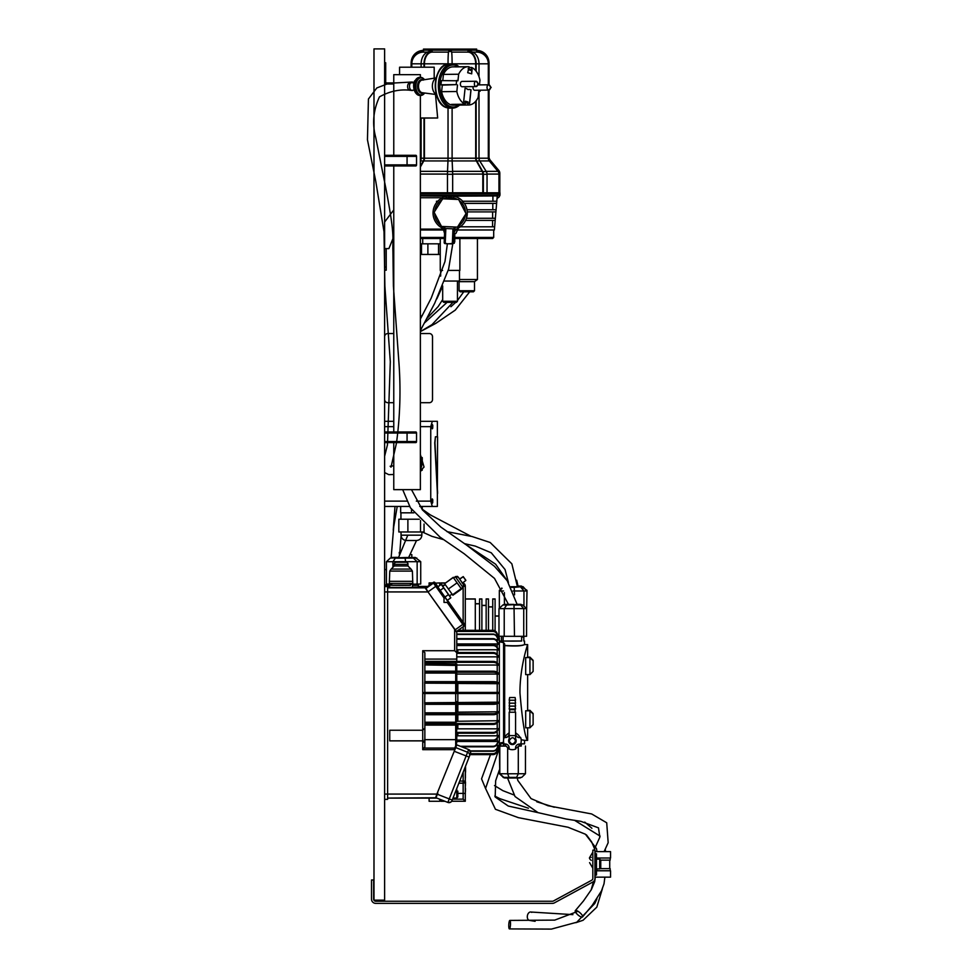 <?xml version="1.0" encoding="UTF-8"?>
<svg xmlns="http://www.w3.org/2000/svg" width="978" height="978" viewBox="0 0 978 978"><rect width="100%" height="100%" fill="white"/><g stroke="black" fill="none" stroke-linecap="round" stroke-linejoin="round"><path stroke-width="1.47" d="M413.596 82.763A4.254 2.616 90.2 0 0 412.117 82.018A4.254 2.616 90.2 0 0 409.525 85.648A4.254 2.616 90.2 0 0 412.08 90.526A4.254 2.616 90.2 0 0 413.071 90.22M578.89 915.665A4.792 1.479 -139.2 0 0 582.546 916.924A4.792 1.479 -139.2 0 0 579.893 912.67A4.792 1.479 -139.2 0 0 575.296 910.665A4.792 1.479 -139.2 0 0 578.89 915.665M591.213 860.383A4.792 1.614 -149 0 1 589.538 857.669A4.792 1.614 -149 0 1 591.213 857.388M535.113 921.313L529.501 920.42A4.254 2.836 -80.8 0 1 529.501 920.42A4.254 2.836 -80.8 0 1 527.386 915.75A4.254 2.836 -80.8 0 1 530.871 912.022A4.254 2.836 -80.8 0 1 531.739 912.388M508.78 926.435A4.254 0.844 -87 0 0 509.404 928.917A4.254 0.844 -87 0 0 510.467 924.711A4.254 0.844 -87 0 0 509.856 920.408A4.254 0.844 -87 0 0 508.78 926.435M600.749 867.865L600.749 860.188L600.749 867.865L599.685 868.929L596.482 868.929M595.003 877.156L610.504 877.156L595.003 877.156L595.003 875.029L596.482 875.029L596.482 872.535L594.966 872.535M594.966 856.251L596.482 856.251L596.482 853.745L595.003 853.745L595.003 851.618L610.504 851.618L595.003 851.618M596.482 858.012L610.541 858.012L610.541 851.618M596.482 870.775L610.541 870.775L610.541 877.156M596.482 856.251L596.482 872.535M596.482 853.745L594.966 853.745M594.966 875.2L596.482 875.029M596.91 859.124L596.91 858.012M600.749 860.139L610.174 860.139L610.174 858.012M600.406 868.647L610.174 868.647L610.174 870.775M596.91 868.929L596.91 870.775M375.76 901.251A2.127 2.127 0 0 1 373.633 899.124L373.633 879.968L371.506 879.968L371.506 899.124A4.254 4.254 0 0 0 375.76 903.379L552.399 903.379A4.254 4.254 0 0 0 554.428 902.865L592.729 882.095A4.254 4.254 0 0 0 594.966 878.354L594.966 850.175L592.839 850.175L592.839 878.354A2.127 2.127 0 0 1 591.714 880.224L553.414 900.995A2.127 2.127 0 0 1 552.399 901.251L375.76 901.251M453.437 242.923L454.024 228.876L452.961 228.828L452.325 243.938L453.437 242.923A1.064 1.064 0 0 1 452.325 243.938L445.198 243.632A1.064 1.064 0 0 1 444.183 242.532L445.198 243.632L445.846 228.522L444.782 228.485L444.183 242.532M452.961 228.828L445.846 228.522M444.782 228.485L444.856 226.627L454.11 227.018L454.024 228.876M444.611 232.556L442.704 228.522L444.77 228.607M454.024 228.999L456.09 229.084L453.853 232.947M465.552 766.165L465.552 772.143M465.504 766.3L465.394 773.243M516.69 580.223L518.034 586.079L523.096 586.702L526.323 590.333M518.034 586.066L521.47 586.079L519.636 586.079L520.907 586.714M501.824 588.035L500.027 590.333M502.069 588.438L499.342 590.333M519.636 586.714L514.025 586.714L514.183 587.338L521.47 586.714L517.435 586.702L521.47 586.714L527.008 590.333M492.741 630.321L492.741 598.927L495.088 598.927L495.088 630.908M488.487 630.321L488.487 598.927L486.152 598.927L486.152 630.321M481.885 630.321L481.885 598.927L479.55 598.927L479.55 630.321M475.296 630.321L475.296 598.927L465.296 598.927M465.296 630.321L465.296 586.103A3.191 3.191 -0 0 0 462.582 582.949M465.296 781.067L463.156 781.067L463.156 783.195L458.865 783.195L463.156 783.195A2.127 2.127 0 0 0 465.296 781.067L465.296 781.067A2.127 2.127 -0 0 1 463.156 783.195L463.156 799.136L465.296 801.263L465.296 766.838M465.296 801.263L451.677 801.263L465.296 801.263M440.821 799.649L440.821 801.275L444.978 801.275L440.821 801.275M445.063 583.145L440.821 583.145L440.821 584.563M440.821 583.145L445.393 582.912L440.821 582.912M501.469 636.311L501.469 641.006M521.629 637.057L523.878 637.057L523.878 636.336M463.67 586.335L465.296 586.335A3.191 3.191 180 0 0 462.716 583.206M457.838 791.129L457.838 796.984L457.838 791.129M465.296 778.072L465.296 798.268M465.394 766.569L465.394 778.072M465.504 782.07L465.394 785.799M465.504 788.476L465.394 791.948M523.817 637.057L523.817 641.018M523.096 587.338L520.895 587.338L523.951 590.969L527.008 590.969L526.567 613.316M513.034 590.981L523.951 590.969L523.951 606.152M504.501 604.355L502.888 604.979L506.641 605.04L507.643 604.404L504.428 604.355L504.391 592.631M514.587 594.832L514.183 587.338L511.249 587.338M499.342 608.279L499.342 590.969L503.536 590.969M384.623 48.9L384.623 900.151L373.987 900.151L373.987 48.9L384.623 48.9M384.623 399.513A3.191 3.191 0 0 0 387.826 402.704L393.767 402.704M420.369 402.704L429.318 402.704A3.191 3.191 0 0 0 432.508 399.513L432.508 336.725A3.191 3.191 0 0 0 429.318 333.535L420.369 333.535M393.767 333.535L387.826 333.535A3.191 3.191 0 0 0 384.623 336.725M437.374 493.719L437.374 506.445L432.313 506.445L430.748 501.127L430.748 426.64L432.313 421.322L437.374 421.322L437.374 436.775M432.313 421.322L420.369 421.322M393.767 421.322L384.623 421.322M437.3 491.335L434.745 442.863L435.43 436.775L434.953 442.863L437.521 491.335C437.594 494.526 437.606 494.526 437.557 491.335L437.3 491.335C437.374 494.526 437.386 494.526 437.337 491.335M432.728 500.907L432.3 498.89L431.714 499.954L432.3 503.315L432.728 501.347M432.728 426.445L432.3 424.44L431.714 425.54L432.3 428.841L432.728 426.885M432.765 501.347L432.777 499.782L432.765 501.347M432.765 426.885L432.777 425.32L432.765 426.885M437.374 493.768L437.582 436.775L435.65 436.775M384.623 506.445L409.574 506.445M419.758 506.445L432.313 506.445M400.662 506.445L400.662 512.827L411.469 512.827L411.469 509.428M413.902 512.827L411.469 512.827M422.264 506.445L422.264 509.697M400.943 512.827L400.943 519.22M407.887 519.22L407.887 531.983L398.828 531.983L398.828 519.22L419.281 519.22M420.491 520.492L420.491 531.983L407.887 531.983M424.049 524.012L424.049 531.983L420.491 531.983M401.029 531.983L401.029 535.174C401.359 538.389 403.132 540.162 406.347 540.492L416.53 540.492L408.633 557.521M422.264 460.797L422.264 457.643L421.2 457.032M420.369 471.213L422.264 470.125L422.264 468.89M420.369 470.846L424.049 467.056L420.369 454.525M421.86 463.878A10.416 10.416 0 0 0 420.369 458.535A10.416 10.416 0 0 1 420.369 469.232A10.416 10.416 0 0 0 421.86 463.878M384.623 165.942L415.858 165.942A1.064 0.672 -90 0 0 416.53 164.879L416.53 156.37A1.064 0.672 -90 0 0 415.858 155.306L384.623 155.306M394.024 74.658L420.369 74.658L420.369 77.36M420.369 95.453L420.369 489.636L394.024 489.636M384.623 442.606L415.858 442.606A1.064 0.672 -90 0 0 416.53 441.543L416.53 433.022A1.064 0.672 -90 0 0 415.858 431.958L384.623 431.958M384.623 64.866L385.687 64.866L385.687 62.739L384.623 62.739M385.687 64.866L385.687 81.883A1.064 1.064 0 0 0 386.75 82.947L393.767 82.947M384.623 81.883A2.127 2.127 0 0 0 386.75 84.01L393.767 84.01M420.369 117.996L437.667 117.996L435.491 94.438M420.369 118.093L437.667 117.996M399.574 74.658L399.574 67.213L434.195 67.213L434.195 78.191M436.75 202.348L437.814 201.248L436.432 201.248A194.243 194.243 -106.5 0 0 436.75 202.348A17.029 17.029 0 0 0 442.851 228.375M420.369 197.739L442.447 197.739A17.029 17.029 0 0 0 437.704 201.248M393.767 209.952L384.623 222.006M384.623 248.608L388.889 248.608L393.767 236.603L388.889 248.583M420.369 229.121L442.985 229.121M458.694 227.886L457.166 228.62M420.369 238.498L444.354 238.498M454.77 238.498L492.631 238.498L493.694 237.434L454.77 237.434M448.217 270.417L459.88 270.417L459.88 238.498L477.435 238.498L477.435 279.525L459.477 279.525M422.704 243.815L422.704 238.498L440.259 238.498L440.259 270.417L442.569 270.417M474.501 281.652L474.501 290.747L459.085 290.747L459.085 281.652L474.501 281.652L477.435 279.525M457.459 300.552L463.719 291.811L460.149 291.811L473.438 291.811L469.697 291.811L455.283 310.112L435.809 323.363L420.369 331.603L432.007 324.647L452.948 302.336L456.396 302.336L443.743 302.336L442.679 301.273L442.679 285.931M459.477 270.417L459.477 281.053L444.611 281.053M440.662 270.417L440.662 276.114M424.391 323.009L447.105 302.336L443.743 302.336M447.362 195.93L441.983 197.739A17.237 17.237 0 0 1 447.362 195.93L443.437 197.043M420.369 195.331L497.289 195.331L497.289 193.803M420.369 195.93L450.063 196.15M452.533 196.15L497.24 195.93L496.787 201.248L462.325 201.248L464.232 203.387L496.616 203.387L496.078 209.769L467.007 209.769L467.276 211.896L495.895 211.896L495.357 218.277L466.469 218.277L465.614 220.405L495.174 220.405L494.636 226.786L460.357 226.786L462.252 225.148M456.592 229.989L494.367 229.989L494.636 226.786M464.403 203.387A17.237 17.237 0 0 1 458.719 227.862M467.276 211.896L466.469 218.277M465.98 206.321L467.007 209.769M456.702 197.043L452.765 195.93A17.237 17.237 0 0 1 462.728 201.248M444.819 227.471L442.655 226.493L444.819 227.471A15.428 15.428 0 0 1 442.655 226.493M440.968 225.417A15.428 15.428 0 0 1 434.648 213.302M434.733 211.309A15.428 15.428 0 0 1 442.056 199.769M443.829 198.852A15.428 15.428 0 0 1 457.484 199.426M459.171 200.502A15.428 15.428 0 0 1 465.491 212.617M465.406 214.61A15.428 15.428 0 0 1 458.083 226.138L460.088 224.696L455.858 233.497L453.829 233.497M454.831 227.629L456.31 227.067A15.428 15.428 0 0 1 454.073 227.862M453.743 197.972L446.396 197.972L453.743 197.972L453.743 196.15L446.396 196.15L446.396 197.972M458.633 199.475L442.679 198.803L434.11 212.287L441.506 226.444L457.459 227.116L466.029 213.632L458.633 199.475M440.051 224.696L441.249 225.967M441.64 226.444L442.924 228.522M443.841 230.93L444.562 233.497M453.816 233.852L454.77 233.852L454.77 241.945L453.474 241.945M453.352 243.29L454.269 243.29L454.269 241.945M445.858 243.29L446.922 243.962L454.269 243.29M492.912 195.93L492.912 201.248M492.802 203.387L492.802 209.769M492.631 211.896L492.631 218.277M492.582 220.405L492.582 226.786M420.369 229.989L443.389 229.989M420.369 193.803L499.954 193.803L499.954 192.788L420.369 192.788M424.44 118.093L424.44 158.216A4.254 2.848 90 0 1 423.78 160.942L420.369 167.042M421.127 67.213L421.127 63.827A12.347 9.169 -90 0 1 430.296 51.479L432.264 52.115A11.699 7.836 90 0 0 424.44 63.827L424.44 67.213M432.264 51.479A12.347 8.264 90 0 0 424.012 63.827L424.012 67.213M424.012 118.093L424.012 158.216L421.127 158.216A4.254 3.166 -90 0 1 420.393 160.942L423.352 160.942A4.254 2.848 90 0 0 424.012 158.216M423.352 160.942L420.369 166.272M421.127 158.216L421.127 118.093M447.459 192.788L447.459 174.28L452.667 174.28L452.618 171.553L447.521 171.553L447.459 174.28M447.521 171.553L447.973 160.942L452.154 160.942L452.105 158.216L448.034 158.216L447.973 160.942L423.78 160.942M424.44 158.216L448.034 158.216L448.034 107.983M448.034 64.096L448.034 63.827A12.347 0.648 -90 0 1 448.67 51.479L451.457 51.479A12.347 0.648 90 0 1 452.105 63.827L452.105 63.961A22.078 13.998 89.3 0 0 438.376 84.181A22.078 13.998 89.3 0 0 450.051 107.776A22.078 13.998 89.3 0 0 452.606 108.106A22.078 13.998 89.3 0 0 459.526 105.098M452.105 108.118L452.105 158.216L475.699 158.216A4.254 2.848 -90 0 0 476.359 160.942L482.154 171.346A4.254 2.848 90 0 1 482.814 174.072L482.814 192.788M452.667 174.28L452.667 192.788M476.359 160.942L452.154 160.942L452.618 171.553M483.364 192.788L483.364 174.28L487.044 174.28A4.254 3.166 -90 0 0 486.31 171.553L482.704 171.553A4.254 2.848 90 0 1 483.364 174.28M482.704 171.553L476.787 160.942L479.746 160.942A4.254 3.166 90 0 1 479.012 158.216L476.127 158.216A4.254 2.848 -90 0 0 476.787 160.942M476.127 158.216L476.127 100.734M476.127 71.223L476.127 63.827A12.347 8.264 -90 0 0 467.863 51.479L469.831 51.479A12.347 9.169 90 0 1 479.012 63.827L479.012 76.749M475.699 70.685L475.699 63.827A11.699 7.836 -90 0 0 467.863 52.115L467.863 51.479M475.699 158.216L475.699 101.26M487.044 174.28L487.044 192.788M479.012 91.272L479.012 158.216L488.315 158.216A4.254 4.254 -90 0 0 489.306 160.942L497.961 171.346A4.254 4.254 90 0 1 498.951 174.072L498.951 192.788M489.306 160.942L479.746 160.942L486.31 171.553M499.758 192.788L499.758 174.28A4.254 4.254 90 0 0 498.768 171.553L489.941 160.942A4.254 4.254 -90 0 1 488.963 158.216L488.963 90.086M488.963 84.805L488.963 63.827A12.347 12.323 -90 0 0 476.628 51.479L476.665 49.096L423.462 49.096L423.462 50.159L476.665 50.159M488.315 84.793L488.315 63.827A11.699 11.687 -90 0 0 476.628 52.115L476.628 51.479C484.171 52.213 488.279 56.333 489.012 63.827L489.012 84.805M488.315 158.216L488.315 90.11M411.176 62.678A12.347 12.323 90 0 1 423.462 50.416C415.968 51.149 411.86 55.269 411.127 62.763L411.127 63.827C411.86 56.333 415.968 52.213 423.462 51.479L423.462 51.479A12.347 12.323 90 0 0 411.176 63.827L411.176 67.213M423.462 50.159L423.498 52.115A11.699 11.687 90 0 0 411.811 63.827L411.811 67.213L411.811 63.827L424.012 63.827M423.498 52.115L427.386 52.115M432.264 52.115L448.474 52.115M451.665 52.115L467.863 52.115M472.753 52.115L476.628 52.115M384.623 270.221L386.224 270.221L386.224 248.608M499.819 192.739L499.819 172.825L499.012 170.783A3.191 3.191 90 0 1 499.758 172.825M489.403 159.989L498.205 170.575A3.191 3.191 90 0 1 498.694 171.382M423.462 51.052A11.699 11.687 90 0 0 414.22 55.648M489.012 158.118A3.191 3.191 -90 0 0 489.697 159.585L499.086 170.783L489.746 159.585L489.012 157.531M424.44 63.827L475.699 63.827M488.963 62.678A12.347 12.323 -90 0 0 476.665 50.416C484.171 51.149 488.279 55.269 489.012 62.763L489.012 63.827M485.919 55.648A11.699 11.687 -90 0 0 476.665 51.052M387.618 585.577L384.623 585.577L387.618 585.577L387.618 586.568L384.623 586.568M384.623 591.922L387.618 591.922L387.618 586.568M456.42 631.519L427.985 591.922L387.618 591.922L387.618 794.087L384.623 794.087M387.618 799.368L384.623 799.368L387.618 799.368L387.618 794.087L436.885 794.075L435.503 798.085L437.802 793.182M454.648 629.465L454.648 650.712L422.728 650.712L422.728 740.884L389.745 740.884L389.745 730.236L422.728 730.236L424.855 728.097L424.855 704.307M437.252 793.146L455.308 748.647L454.819 748.048L454.342 749.661L422.728 749.661L424.855 746.837L424.855 742.889L424.855 746.837M454.281 751.287L469.122 757.094L469.477 756.177A3.191 2.971 21 0 1 469.477 756.177L470.638 752.498A3.191 3.191 0 0 1 470.418 753.671L492.936 753.683A4.254 4.193 -0 0 0 496.775 751.287L498.45 747.84A33.484 2.384 115.2 0 0 498.45 748.011L496.775 751.459A4.254 4.193 180 0 1 492.936 753.855L470.357 753.855M455.724 747.583L467.594 752.241L447.875 802.425A3.191 3.191 180 0 0 452.019 800.615L469.122 757.094L452.227 800.077L437.374 794.27L437.789 793.219L435.992 797.755L447.875 802.425C450.54 802.486 451.995 801.703 452.227 800.077M389.745 730.236L389.745 740.835L422.728 740.835A2.127 2.127 0 0 1 424.855 742.962L422.728 740.884L422.728 749.661M454.843 749.857L456.213 746.336L455.711 745.749L454.819 748.048L424.342 748.048M455.308 748.647L456.775 744.771L455.711 745.749L455.711 739.649A1.064 0.795 0 0 1 456.775 740.444L456.604 732.412L492.936 732.412A4.254 2.763 0 0 0 496.775 730.847L498.45 728.573A33.484 10.966 107.2 0 0 498.45 729.38L496.775 731.654A4.254 2.763 180 0 1 492.936 733.219L456.775 733.219L456.775 739.588M447.203 602.436L464.037 626.116L456.225 631.654L425.112 587.839L425.112 587.081L425.662 587.888L433.474 582.338A1.064 1.064 0 0 1 434.953 582.595L437.851 586.666L435.565 583.45L433.474 582.338L433.474 583.071L444.012 597.937L444.134 596.225L448.511 602.387L444.012 602.436L444.012 597.937M444.134 596.262L436.653 585.736L427.985 591.91L425.662 587.888L433.474 582.338M448.486 601.666L447.447 600.211M448.511 602.387L444.012 602.387M437.863 586.837L441.261 584.257L450.785 597.668L441.261 584.257M450.785 597.851L447.313 600.309L444.966 597.069L437.789 586.898L441.261 584.428L450.785 597.851L441.261 584.428M454.648 650.712L456.775 652.693L456.775 632.448M456.775 652.693L456.775 661.385M498.45 657.106L496.775 654.881A4.254 2.714 180 0 0 492.936 653.341L456.775 653.341L456.775 652.522L492.936 652.522A4.254 2.714 0 0 1 496.775 654.062L498.45 656.287A33.484 11.113 73.1 0 0 498.45 657.106A2.127 1.357 180 0 0 497.215 656.849L456.775 656.849M456.775 648.94A1.064 0.807 180 0 0 457.838 649.759L497.215 649.759L497.215 654.637M499.342 746.764L499.342 637.986L498.45 636.262A2.127 2.127 180 0 0 497.912 635.981M456.775 631.262L492.936 631.262A4.254 4.181 0 0 1 496.775 633.646L498.45 637.094A33.484 2.616 64.9 0 0 498.45 637.289A2.127 2.09 180 0 0 497.215 636.898L497.068 636.898M456.775 634.074L492.936 634.074A4.254 3.985 0 0 1 496.775 636.336L498.45 639.624A33.484 5.037 65.9 0 0 498.45 639.991A2.127 1.993 180 0 0 497.215 639.624L495.822 639.624M456.775 638.622A1.064 1.002 180 0 0 456.775 638.646L492.936 638.646A4.254 3.667 0 0 1 496.775 640.737L498.45 643.756A33.484 7.311 67.7 0 0 498.45 644.294A2.127 1.834 180 0 0 497.215 643.952L457.838 643.952A1.064 0.917 180 0 1 456.775 643.035M456.775 644.857L492.936 644.857A4.254 3.24 0 0 1 496.775 646.702L498.45 649.368A33.484 9.352 70.1 0 0 498.45 650.052A2.127 1.614 180 0 0 497.215 649.759M424.855 661.385L492.936 661.385A4.254 2.103 0 0 1 496.775 662.583L498.45 664.306A33.484 12.543 76.8 0 0 498.45 665.236A2.127 1.051 180 0 0 497.215 665.04L456.775 665.04L456.775 664.001L456.775 671.201M424.855 671.201L492.936 671.201A4.254 1.418 0 0 1 496.775 672.02L498.45 673.182A33.484 13.582 80.9 0 0 498.45 674.184A2.127 0.709 180 0 0 497.215 674.062L456.775 674.062M498.45 683.695L496.775 683.121A4.254 0.709 180 0 0 492.936 682.717L424.672 682.717L424.745 681.666L492.936 681.666A4.254 0.709 0 0 1 496.775 682.069L498.45 682.656A33.484 14.205 85.5 0 0 498.45 683.695L456.775 683.463L456.775 692.424L424 692.461L498.45 692.412A33.484 14.413 90.2 0 0 498.45 693.475L424 693.524L424 692.461M424.855 683.145L456.775 683.316L456.775 692.436L498.45 692.412M424.855 702.791L498.45 702.18A33.484 14.169 95 0 0 498.45 703.219L496.775 703.867A4.254 0.77 180 0 1 492.936 704.307L424.745 704.307L424.672 703.255L492.936 703.255A4.254 0.77 0 0 0 496.775 702.815L498.45 702.18M456.775 712.155L497.215 711.788A2.127 0.746 -0 0 0 498.45 711.642A33.484 13.496 99.5 0 0 498.45 712.644L496.775 713.867A4.254 1.491 180 0 1 492.936 714.722L424.855 714.722M456.775 721.275L497.215 720.737A2.127 1.076 0 0 0 498.45 720.529A33.484 12.421 103.6 0 0 498.45 721.446L496.775 723.231A4.254 2.164 180 0 1 492.936 724.453L424.855 724.453M456.604 731.617L456.775 729.515A1.064 0.697 -0 0 1 457.838 728.83L497.215 728.83A2.127 1.381 -0 0 0 498.45 728.573M498.45 735.505L496.775 738.207A4.254 3.289 0 0 1 492.936 740.077L456.775 740.077L456.775 736.63A1.064 0.819 0 0 1 457.838 735.811L497.215 735.811A2.127 1.638 -0 0 0 498.45 735.505A33.484 9.169 110.2 0 0 498.45 736.189L496.775 738.879A4.254 3.289 180 0 1 492.936 740.749L456.775 740.749M456.775 742.412A1.064 0.929 -0 0 1 457.838 741.483L497.215 741.483A2.127 1.846 0 0 0 498.45 741.141A33.484 7.103 112.5 0 0 498.45 741.666L496.775 744.71A4.254 3.704 180 0 1 492.936 746.813L461.714 746.813M496.029 745.664L497.215 745.664A2.127 2.005 0 0 0 498.45 745.285A33.484 4.817 114.2 0 0 498.45 745.639L496.775 748.94A4.254 4.01 180 0 1 492.936 751.226L470.381 751.226M497.142 748.231L497.215 748.231A2.127 2.103 0 0 0 498.45 747.84M499.318 747.253L499.807 773.732L499.807 746.067L506.103 746.116M503.474 745.945L499.807 746.067M518.646 746.116L521.274 745.945M503.474 743.879L503.474 746.018L506.066 746.067M518.682 746.067L521.274 746.018L521.274 743.806M504.819 777.975L509.55 778.011L504.465 777.938L499.807 773.732L507.655 773.794L509 777.4L503.364 777.351L499.318 773.647M504.318 777.901L503.022 777.29M521.763 777.351L515.932 777.999L521.763 777.351L525.467 773.72L507.655 773.794L507.655 747.522M509.55 778.011L515.944 777.999L509 777.4L516.616 777.388L518.291 773.794L518.291 746.507M525.467 746.055L525.467 773.72M458.107 630.321L492.936 630.321A4.254 4.254 0 0 1 496.775 632.754L498.45 636.25L496.775 632.754A4.254 4.254 180 0 0 492.936 630.333L458.095 630.333M456.775 702.595L456.775 701.629M456.775 704.307L456.775 712.449L455.711 712.828L424.855 712.828M456.775 714.722L456.775 721.703L455.711 722.241L424.855 722.241M456.775 728.769L456.775 724.453M456.775 736.006L456.775 736.63M460.381 746.287L492.936 746.287A4.254 3.704 0 0 0 496.775 744.185L498.45 741.141M456.213 746.336L456.775 740.444M424.855 693.524L424.672 703.255M424.855 713.72L492.936 713.72A4.254 1.491 0 0 0 496.775 712.876L498.45 711.642M424.855 723.537L492.936 723.537A4.254 2.164 0 0 0 496.775 722.314L498.45 720.529M455.711 724.453L455.711 725.101L456.775 724.515L456.604 732.412M422.728 586.861L418.327 586.861L423.657 587.069A2.127 2.127 180 0 0 422.728 586.861L422.728 587.069A2.127 2.127 180 0 0 422.728 587.069L425.112 587.081M424.672 682.717L424.855 692.448M424.855 681.666L424.855 652.693L422.728 650.712M424.513 739.649L455.711 739.649L455.711 725.101L424.855 725.101L424.855 742.889M424.855 736.104L424.855 728.06M456.775 681.666L456.775 673.426L455.711 673.072L424.855 673.072M424.855 663.439L456.775 664.001M416.371 584.037L416.371 585.235L412.496 585.309L418.327 585.235L418.327 587.008L412.496 587.106M389.672 587.057L388.816 587.008L388.816 585.235L410.467 585.211M412.496 585.26L412.496 587.387L401.078 587.472L389.672 587.387L389.672 585.26L391.701 585.211M391.701 583.487L391.701 585.26L401.078 585.345L410.467 585.26L410.467 583.426M389.378 581.323L389.378 583.426L412.789 583.426L412.398 571.091L389.77 571.091L412.398 571.091L411.029 569.098L391.139 569.098L389.77 571.091L389.378 581.323L412.789 581.323M389.77 581.323L412.398 581.323M391.139 569.098L394.232 565.956L407.936 565.956L407.936 564.355L394.232 564.355C394.268 562.167 396.677 561.445 401.469 562.179C406.102 561.555 408.254 562.277 407.936 564.355M444.966 597.069L448.437 594.6M440.21 590.357L443.67 587.9M444.684 583.597L453.279 577.313L453.719 577.949L453.279 577.313M459.758 579.074L463.23 576.604L465.834 580.272L463.23 576.604L459.672 578.952M520.699 743.891L524.526 743.806L524.526 740.358L527.631 740.358C525.003 737.583 522.435 721.752 519.954 692.876C519.807 667.02 527.802 644.013 527.631 644.588L527.631 657.583M499.342 743.048L504.049 743.891M519.929 744.099A8.264 8.264 0 0 1 515.589 748.353L515.724 749.026A3.851 3.851 0 0 1 520.553 744.246A8.863 8.863 0 0 0 521.237 740.823L521.237 740.737A8.863 8.863 0 0 0 520.589 737.4L520.589 737.473A3.851 3.851 0 0 1 515.797 732.644L515.797 732.559A8.863 8.863 0 0 0 515.565 732.473M515.675 733.158A8.264 8.264 0 0 1 519.99 737.522L520.589 737.4M509.183 733.512A3.851 3.851 0 0 0 509.025 732.608L509.025 732.534A8.863 8.863 0 0 1 509.183 732.473M515.724 749.026A8.863 8.863 0 0 1 508.951 749.001A3.851 3.851 0 0 0 504.159 744.172A8.863 8.863 0 0 1 503.511 740.823L503.511 740.737A8.863 8.863 0 0 1 504.196 737.326L504.795 737.449A8.264 8.264 0 0 1 509.147 733.133M508.951 749.001L509.086 748.317A8.264 8.264 0 0 1 504.795 744.038M519.99 737.522A3.851 3.851 0 0 1 515.626 733.732M509.183 733.842A3.851 3.851 0 0 1 504.795 737.449M509.183 733.916A3.851 3.851 0 0 1 504.196 737.4L504.196 737.326M503.511 740.823A8.863 8.863 0 0 1 504.196 737.4M520.589 737.473A8.863 8.863 0 0 1 521.237 740.823M515.565 738.842A3.753 3.753 0 0 1 512.374 744.588A3.753 3.753 0 0 1 508.621 740.823L508.621 740.823A3.753 3.753 0 0 1 509.183 738.842M516.127 740.823L516.127 740.823A3.753 3.753 0 0 0 515.565 738.855M508.621 740.823L508.621 740.823A3.753 3.753 0 0 1 509.183 738.855M509.183 740.713A3.191 3.191 180 0 0 512.374 744.075A3.191 3.191 180 0 0 515.565 740.884L515.565 740.823A3.191 3.191 0 0 1 512.374 744.026M515.565 735.615L509.183 735.615L509.183 740.884C511.298 744.869 513.426 744.869 515.565 740.884L515.565 712.228L509.183 712.228L515.565 712.228M509.954 709.686L514.795 709.686M509.954 709.441L514.795 709.441M509.66 709.062L515.088 709.062M510.748 709.026L514 709.026M515.565 709.05L509.183 709.05M515.565 709.001L515.1 706.165M510.809 706.128L513.939 706.128M515.088 703.219L515.565 706.104L512.374 706.128L509.183 706.104L509.66 703.219M510.809 703.182L513.939 703.182M515.088 700.272L515.565 703.158L512.374 703.182L509.183 703.158L509.66 700.272M510.589 700.236L514.159 700.236M515.1 697.534L515.565 700.224L509.183 700.224L509.648 697.534L515.1 697.534L509.648 697.534M503.646 742.4L503.597 742.412C499.135 743.268 499.135 743.219 503.597 742.265M521.176 739.686L524.526 740.358M503.597 642.546C499.135 641.678 499.135 641.727 503.597 642.68L504.66 643.952L504.66 737.436M499.342 642.68L500.223 641.042L521.629 640.981M503.12 640.981L500.223 641.042M527.631 644.588L524.526 644.6L524.526 641.042M504.66 645.443C515.21 646.091 521.836 645.81 524.526 644.6C521.836 646.006 515.21 646.336 504.66 645.602M521.629 636.262L521.629 641.042L512.374 641.128L503.12 641.042L503.12 636.336M523.731 636.336L498.976 636.275L498.976 608.622L526.567 608.585L526.567 636.25L523.731 636.336L523.731 608.671L520.638 605.015L522.668 604.954L526.567 608.585M517.961 604.294L522.668 604.954M521.054 604.343L519.355 604.392L520.638 605.015L514 605.052L514.477 636.385M519.355 604.392L506.641 605.04L504.22 608.695L504.22 636.36M502.888 604.979L498.976 608.622M525.675 711.092L525.675 727.461M527.631 657.143L529.929 657.143L529.929 674.258M525.675 657.901L525.675 674.258M527.631 710.334L529.929 710.334L529.929 727.461M525.675 727.803L529.929 727.803L533.12 724.612L533.12 713.524L529.929 710.334M525.675 674.612L529.929 674.612L533.12 671.409L533.12 660.333L529.929 657.143M418.327 585.235L416.371 585.174M390.784 585.174L388.816 585.235M391.701 584.135L386.42 584.049L386.42 561.714L420.723 561.678L415.247 557.423L412.789 557.497L417.154 561.775L417.154 584.123L410.467 584.159M420.723 561.678L420.723 584.013L417.154 584.123M392.899 567.313L392.899 561.8L395.332 558.145L405.161 558.169L405.625 562.216M412.789 557.497L404.965 557.533L405.161 558.169L416.824 558.047M404.965 557.533L390.32 558.071L386.42 561.714M394.256 557.374L398.596 557.35L390.32 558.071M396.334 557.509L391.872 557.448M470.198 750.872L492.936 750.872A4.254 4.01 0 0 0 496.775 748.586L498.45 745.285M498.45 674.184L496.775 673.023A4.254 1.418 180 0 0 492.936 672.216L424.855 672.216M498.45 665.236L496.775 663.512A4.254 2.103 180 0 0 492.936 662.314L424.855 662.314M498.45 650.052L496.775 647.387A4.254 3.24 180 0 0 492.936 645.553L456.775 645.553M498.45 644.294L496.775 641.275A4.254 3.667 180 0 0 492.936 639.184L456.775 639.184M498.45 639.991L496.775 636.715A4.254 3.985 180 0 0 492.936 634.441L456.775 634.441M498.45 637.289L496.775 633.842A4.254 4.181 180 0 0 492.936 631.458L456.506 631.458M470.076 754.625L492.936 754.625A4.254 4.254 180 0 0 496.775 752.204L499.342 746.972M386.42 569.551L384.623 569.551L386.42 569.551M384.623 584.942L389.721 584.954L389.721 584.098M389.721 584.954L390.784 584.954M388.816 585.357L386.995 584.942M409.965 554.587L411.824 554.612L409.953 554.612M429.11 582.912L432.667 582.912L429.11 582.912L429.11 585.431M429.11 798.085L429.11 801.275L439.758 801.275L439.758 799.234M439.758 582.912L435.357 583.145M439.758 585.321L439.758 583.145M421.506 254.451L427.887 254.451L427.887 243.815L421.506 243.815L421.506 254.451M440.259 243.815L438.547 243.815L438.547 254.451L440.259 254.451M438.547 254.451L427.887 254.451M438.547 243.815L427.887 243.815M465.834 580.455L463.23 576.775L465.834 580.455L462.46 583.047L459.672 579.135L463.23 576.788L459.672 579.135M461.164 588.585L453.279 577.497L461.555 589.086L463.694 584.942L458.279 577.154L455.393 576.775L462.9 587.35M461.555 589.086L452.875 595.247L448.376 589.013L444.599 583.658L453.279 577.497M452.521 594.807L461.188 588.646M448.376 589.013L457.056 582.851M414.11 82.751L409.916 82.812A3.729 2.359 89.3 0 0 407.63 85.881A3.729 2.359 89.3 0 0 410.014 90.257L414.195 90.208M471.017 89.817L469.257 89.328A3.729 2.359 -90.7 0 1 468.438 89.573A3.729 2.359 -90.7 0 1 466.861 88.656L465.1 88.167L463.658 101.785L465.296 102.238L465.088 104.218L451.506 104.377A19.157 12.139 89.3 0 0 454.171 105.123L467.741 104.964L467.949 102.983L469.587 103.436L471.017 89.817L469.232 89.34M467.741 104.964A19.157 12.139 89.3 0 0 468.609 105.001A19.157 12.139 89.3 0 0 478.132 97.458L478.817 90.905L480.076 91.26A19.157 12.139 89.3 0 0 480.247 90.208M454.257 105.111A19.157 12.139 -90.7 0 1 453.389 105.172A19.157 12.139 -90.7 0 1 441.604 91.688L442.3 85.147L441.041 84.793A19.157 12.139 -90.7 0 1 441.481 80.612L457.961 80.783L458.645 74.23A19.157 12.139 89.3 0 1 468.169 66.687A19.157 12.139 89.3 0 1 469.037 66.736L467.716 72.714L471.714 73.827L471.689 67.47A19.157 12.139 89.3 0 1 479.954 80.172L479.452 84.89M456.702 80.428A19.157 12.139 89.3 0 0 456.261 84.621L442.3 85.147M441.604 91.688L456.836 91.516L457.521 84.964M456.836 91.516A19.157 12.139 89.3 0 0 465.088 104.218M473.144 86.614A2.665 1.687 89.3 0 0 474.746 90.269L488.731 90.11A2.665 1.687 89.3 0 0 490.357 87.959M477.704 83.362A2.665 1.687 89.3 0 0 476.029 81.26L462.032 81.418A2.665 1.687 89.3 0 0 460.406 83.619A2.665 1.687 89.3 0 0 462.093 86.736L476.09 86.577A2.665 1.687 89.3 0 0 477.716 84.426M466.861 88.656L465.088 88.179M468.389 89.573A3.729 2.359 -90.7 0 1 468.352 89.573A3.729 2.359 -90.7 0 1 466.775 88.656M442.777 80.587L443.425 74.414A19.157 12.139 -90.7 0 1 452.936 66.871L468.169 66.687M443.425 74.414L458.645 74.23M467.301 66.748L455.455 66.895M471.689 67.47L468.951 67.506M480.076 91.26L478.78 91.272M441.041 84.793L456.261 84.621M471.482 69.45L471.298 70.502A1.064 0.807 105.6 0 0 470.577 69.462L468.719 68.949M468.829 68.704L468.156 68.546M472.154 69.634L471.408 69.45M471.298 70.502L468.633 69.756L468.743 68.717M471.628 73.802L472.068 69.646M467.949 102.983L467.985 101.932L465.32 101.186L465.21 102.213M469.501 103.411L470.931 89.817M467.985 101.932A1.064 0.807 105.6 0 1 467.044 102.996L465.21 103.008M454.244 104.34L454.171 105.123M596.482 859.124L599.685 859.124L599.685 868.929M519.636 586.079L517.386 586.079M519.11 586.702L523.096 586.702M457.838 793.402L465.394 793.402M463.156 799.136L452.606 799.136M463.156 772.253L463.156 781.067L459.697 781.067M463.156 587.13L463.156 622.301M463.156 626.727L463.156 630.321M441.995 585.272L444.33 585.272M453.022 798.048L456.775 798.048L456.775 788.512M514.025 586.714L510.907 586.714M431.714 499.954L431.714 502.252M431.714 425.54L431.714 427.753M384.623 426.64L393.767 426.64M420.369 426.64L430.748 426.64M421.86 531.983L421.86 535.174L401.029 535.174M430.748 501.127L416.322 501.127M406.714 501.127L384.623 501.127M416.53 164.879L407.068 164.879L407.068 165.942M384.623 156.37L407.068 156.37L407.068 164.879L384.623 164.879M407.068 155.306L407.068 156.37L416.53 156.37M416.53 441.543L407.068 441.543L407.068 442.606M384.623 433.022L407.068 433.022L407.068 441.543L384.623 441.543M407.068 431.958L407.068 433.022L416.53 433.022M444.403 237.434L420.369 237.434M457.459 281.053L457.459 301.273L442.679 301.273M420.369 174.072L447.459 174.072M447.521 171.346L420.369 171.346M482.154 171.346L452.606 171.346M452.667 174.072L482.814 174.072M488.315 63.827L476.127 63.827M497.961 171.346L486.188 171.346M487.044 174.072L498.951 174.072M497.154 197.03L499.073 197.03L499.954 195.294L497.289 195.294M386.224 267.031L384.623 267.031M468.621 749.527L470.638 752.498A3.191 3.191 0 0 0 468.621 749.527L456.763 744.869L468.621 749.527L467.594 752.241A3.191 2.971 21 0 1 469.489 756.153L469.122 757.094M469.501 756.128L470.418 753.671M447.875 802.425L435.992 797.755L387.618 798.085L436.848 798.085M456.225 631.654L464.037 626.116A1.064 1.064 180 0 0 464.477 625.248L464.477 624.502A1.064 1.064 180 0 0 464.281 623.891L448.511 602.424M464.477 624.502L448.511 601.666L464.281 623.891M464.037 626.116L464.477 625.248A1.064 1.064 180 0 0 464.281 624.636M454.99 629.942L463.67 623.768M425.662 588.622L433.474 583.071A1.064 1.064 0 0 1 434.953 583.328L434.953 582.595M436.653 585.736L434.953 583.328M457.838 652.522L457.838 649.759M497.215 639.624L497.215 641.519M497.215 643.952L497.215 647.387M497.215 656.849L497.215 663.035M497.215 665.04L497.215 672.314M497.215 674.062L497.215 682.216M497.215 683.634L497.215 692.412M497.215 693.5L497.215 702.253M497.215 703.695L497.215 711.788M497.215 713.549L497.215 720.737M497.215 722.766L497.215 728.83M497.215 731.067L497.215 735.811M497.215 738.182L497.215 741.483M497.215 743.916L497.215 745.664M457.838 644.857L457.838 643.952M457.838 741.483L457.838 740.749M457.838 735.811L457.838 733.219M457.838 692.412L457.838 683.634M457.838 702.253L457.838 693.524M457.838 711.788L457.838 704.307M457.838 720.737L457.838 714.722M457.838 728.83L457.838 724.453M455.711 714.722L455.711 722.241M455.711 704.307L455.711 712.828M455.711 693.524L455.711 702.791M455.711 683.145L455.711 692.436M455.711 673.072L455.711 681.666M455.711 663.439L455.711 671.201M456.775 665.431L424.855 664.942M456.775 659.086L424.855 659.086M387.618 586.861L388.816 586.861L387.618 586.861M387.618 587.839L425.112 587.839M405.797 562.216L396.359 562.216L405.797 562.216M453.658 577.827L455.467 576.714M463.792 585.529L462.521 582.986M459.746 579.074L457.508 576.384L455.393 576.592M503.597 642.68L503.597 739.49M513.792 604.416L507.643 604.404M391.946 557.448L394.366 557.374M496.775 738.207L496.775 738.879M492.936 740.077L492.936 740.749M496.775 730.847L496.775 731.654M492.936 732.412L492.936 733.219M492.936 723.537L492.936 724.453M496.775 722.314L496.775 723.231M492.936 713.72L492.936 714.722M496.775 712.876L496.775 713.867M492.936 703.255L492.936 704.307M496.775 702.815L496.775 703.867M492.936 692.461L492.936 693.524M496.775 692.448L496.775 693.512M492.936 681.666L492.936 682.717M496.775 682.069L496.775 683.121M492.936 671.201L492.936 672.216M496.775 672.02L496.775 673.023M492.936 661.385L492.936 662.314M496.775 662.583L496.775 663.512M496.775 654.062L496.775 654.881M492.936 652.522L492.936 653.341M496.775 646.702L496.775 647.387M492.936 644.857L492.936 645.553M427.398 586.653L418.327 586.653M388.816 586.653L387.618 586.653M387.618 586.433L388.816 586.433L387.618 586.433M418.327 586.433L427.716 586.433L418.327 586.433M432.337 583.145L429.11 583.145M437.618 586.335L438.315 586.335M436.371 94.548L422.239 92.702A6.345 4.022 -90.7 0 1 421.873 92.629A6.345 4.022 -90.7 0 1 418.511 86.137A6.345 4.022 -90.7 0 1 422.093 80.074A6.345 4.022 -90.7 0 1 423.193 80.135M436.127 78.069A8.509 5.391 89.3 0 0 432.374 86.272A8.509 5.391 89.3 0 0 436.322 94.377M490.345 86.895A2.665 1.687 89.3 0 0 488.67 84.78A2.665 1.687 89.3 0 0 487.02 87.47A2.665 1.687 89.3 0 0 488.731 90.11L491.164 87.433L488.67 84.78L478.352 84.903M476.029 81.26A2.665 1.687 89.3 0 0 474.391 83.448A2.665 1.687 89.3 0 0 476.09 86.577L478.523 83.9L476.029 81.26M441.469 67.947A21.418 13.582 89.3 0 0 441.897 104.365M450.711 64.083A22.078 13.998 89.3 0 0 449.342 63.986A22.078 13.998 89.3 0 0 435.638 84.218A22.078 13.998 89.3 0 0 447.313 107.8A22.078 13.998 89.3 0 0 449.856 108.142A22.078 13.998 89.3 0 0 451.225 108.02M459.085 66.797A22.078 13.998 89.3 0 0 452.08 63.961L449.342 63.986C432.264 63.105 430.418 104.304 447.129 107.788L452.606 108.106L459.758 105.098M458.425 66.81A21.015 13.325 89.3 0 0 440.381 79.89A21.015 13.325 89.3 0 0 450.98 106.712A21.015 13.325 89.3 0 0 458.878 105.111M467.044 102.996L465.271 102.494M423.327 92.849A6.834 4.328 -90.7 0 1 417.545 86.932A6.834 4.328 -90.7 0 1 422.569 79.658A6.834 4.328 -90.7 0 1 423.181 79.903M424.562 79.683A8.545 5.416 89.3 0 0 422.141 77.983A8.545 5.416 89.3 0 0 416.017 88.546A8.545 5.416 89.3 0 0 424.721 93.032M423.792 78.888A9.046 5.734 89.3 0 0 421.591 77.494A9.046 5.734 89.3 0 0 420.552 77.36A9.046 5.734 89.3 0 0 414.929 85.648A9.046 5.734 89.3 0 0 419.709 95.306A9.046 5.734 89.3 0 0 420.76 95.453A9.046 5.734 89.3 0 0 423.963 93.851M420.063 77.396A9.046 5.734 89.3 0 0 419.574 77.372A9.046 5.734 89.3 0 0 413.938 86.48A9.046 5.734 89.3 0 0 419.782 95.465A9.046 5.734 89.3 0 0 420.271 95.416M414.806 81.541A8.191 5.196 89.3 0 0 414.929 91.406M393.767 465.809L390.161 466.249L391.029 467.129L396.42 443.315C400.185 416.041 400.956 388.327 398.743 360.173L393.4 286.126L392.924 251.652C392.361 236.26 395.295 237.801 385.809 188.082L375.699 137.36C372.043 123.68 373.303 110.196 379.452 96.883C390.112 90.917 400.992 88.79 412.08 90.526M393.767 474.489L388.816 474.66L384.623 472.57M384.623 456.213L387.459 444.856L390.308 361.689L384.88 286.248L384.012 231.749L375.809 181.602L367.459 139.793L368.425 99.035L376.811 87.947L388.889 83.289L412.117 82.018M423.254 464.244L421.824 464.599M582.546 916.924L592.326 905.2L601.482 890.872L604.013 883.819L604.881 877.156M575.296 910.665L583.475 900.958L591.409 889.54L594.697 881.594L595.296 877.156M592.839 868.207L589.575 862.657M604.111 851.618L608.169 842.694L606.715 822.779L591.666 813.953L547.924 805.725L531.054 798.623L517.839 780.468L517.264 777.987M589.538 857.669L592.839 852.119M593.964 850.175L599.844 837.192L598.487 827.865L580.822 821.324L566.25 819.051L538.01 812.632L515.039 796.544L507.533 777.987M575.846 922.706L583.059 920.274L596.812 907.144L602.399 888.757M591.898 828.28L584.746 822.095M554.281 807.241L536.763 801.777M513.939 794.967L502.888 790.676L494.526 785.578M530.871 912.022L572.912 914.638M594.648 848.953L591.629 841.875L586.409 834.845M528.413 808.231L499.966 798.696L494.795 796.068M485.565 788.525L481.555 778.843L490.479 754.625M509.404 928.917L551.396 929.1L576.763 922.23L594.783 903.489L596.935 898.843M605.541 851.618L605.272 849.393M600.101 836.129L574.489 820.273M538.01 812.632L508.267 806.043L495.198 797.009L495.638 780.799L499.318 770.089M509.856 920.408L554.734 920.115L578.01 911.3M591.103 890.09L593.524 881.545M596.983 851.618L596.482 848.635L585.419 834.222L567.998 827.241L518.389 817.657L495.443 809.295L485.565 788.464L499.318 748.084M500.198 745.97L501.078 743.855M422.264 509.22L430.344 514.905L470.968 536.286M464.733 543.841L495.638 564.208L506.237 579.355M447.007 531.653L472.166 536.555L490.161 542.484L511.849 563.817L517.435 586.714M422.276 531.983L431.934 536.347L443.462 539.587M464.44 543.634L475.222 546.091L491.274 552.802L505.064 569.551L508.426 582.546M407.802 535.174L398.547 557.521M411.481 489.636L422.472 509.941L440.895 527.118L466.335 544.917L494.391 566.238L507.215 580.736L517.13 604.404M402.691 489.636L410.43 507.839L440.027 537.118L464.159 553.731L494.513 578.426L508.474 604.404M397.227 506.445L393.767 526.457L391.163 557.24M399.709 554.049L401.078 535.968M450.919 306.725L455.748 302.336M420.369 330.588L434.77 303.107L448.609 269.084L452.765 243.962M393.242 530.125L394.99 506.445M420.369 319.06L431.225 298.082L444.966 261.566L447.362 243.962M426.701 318.669L438.168 306.566L442.679 299.574M420.369 316.994L422.398 315.258M436.86 298.852L442.679 285.979M599.685 859.124L600.749 860.188M609.722 860.139L609.722 868.647M495.088 615.957L498.976 615.957M492.741 606.837L488.487 606.837M486.152 605.37L481.885 605.37M479.55 603.695L475.296 603.695M465.296 599.049L475.296 599.049M475.296 603.817L479.55 603.817M479.55 599.049L481.885 599.049M481.885 605.492L486.152 605.492M486.152 599.049L488.487 599.049M488.487 606.959L492.741 606.959M492.741 599.049L495.088 599.049M495.088 616.079L498.976 616.079M462.093 582.912L465.296 586.103M456.775 798.048L457.838 796.984M432.3 503.315L432.777 502.423M432.3 498.89L432.777 499.782M432.3 428.841L432.777 427.961M432.3 424.44L432.777 425.32M421.86 535.174C421.542 538.401 419.77 540.174 416.53 540.492M393.767 489.636L393.767 442.606M393.767 431.958L393.767 165.942M393.767 155.306L393.767 74.658M493.694 237.434L493.694 229.989M459.085 281.652L458.266 281.053M459.085 290.747L460.149 291.811M474.501 290.747L473.438 291.811M457.459 301.273L456.396 302.336M495.174 220.405L495.357 218.277M495.895 211.896L496.078 209.769M496.616 203.387L496.787 201.248M499.819 192.788L499.819 174.28L498.841 171.553L490.002 160.942L489.012 158.216L489.012 90.086M411.127 63.827L411.127 67.213M499.954 195.294L499.954 193.155M497.02 198.497L499.073 197.03M515.944 777.999L520.259 777.962M407.936 565.956L411.029 569.098M394.232 565.956L394.232 564.355M449.501 595.859L451.995 594.086M442.765 586.384L445.271 584.612M509.183 740.884L509.183 740.884C511.604 736.715 513.731 736.715 515.565 740.884M509.183 735.615L509.183 712.228M515.088 712.228L515.088 709.698M509.66 712.228L509.66 709.698M509.66 706.165L509.183 709.001M517.937 604.294L521.091 604.343M527.631 674.612L527.631 710.786M527.631 727.803L527.631 740.334M525.675 710.786L529.929 710.786L533.12 713.977M525.675 657.583L529.929 657.583L533.12 660.773M390.784 584.123L390.784 585.223M386.42 568.585L386.347 569.551M399.232 552.46L399.501 554.599M411.824 554.612L411.824 557.374M439.758 801.275L429.11 801.275M453.658 577.998L455.393 576.775M422.093 80.074L436.176 77.885M459.305 66.797L452.08 63.961M468.609 105.001L453.389 105.172M468.719 68.912L470.76 69.487M424.672 79.67L421.726 77.519L419.574 77.372L414.941 80.673C413.009 81.761 412.215 94.145 419.782 95.465L424.819 93.044"/></g></svg>
